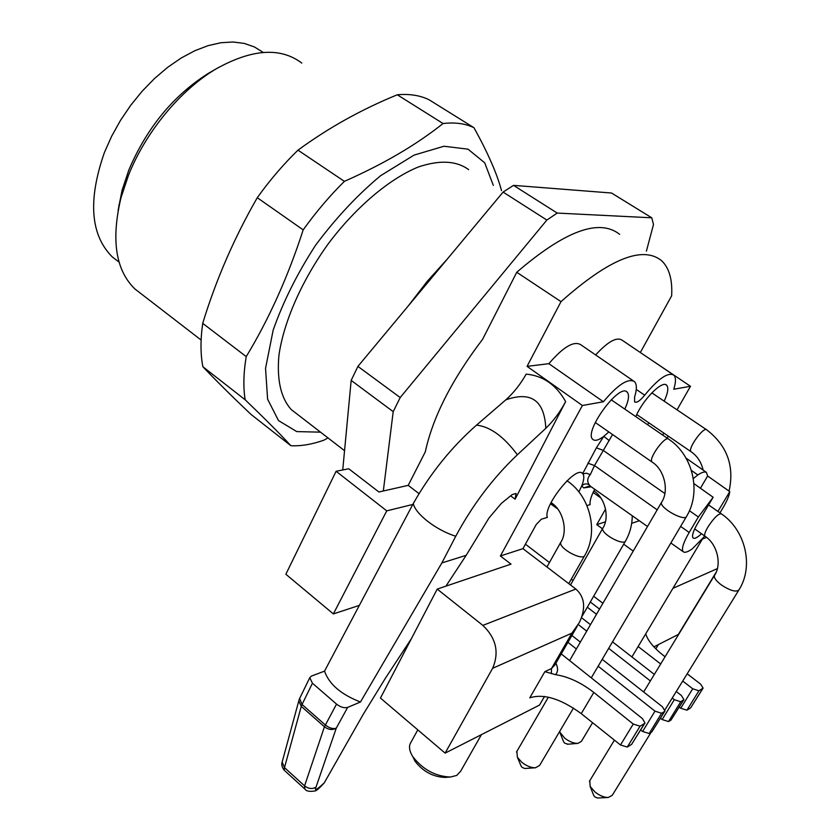 <?xml version="1.0" encoding="UTF-8"?>
<svg xmlns="http://www.w3.org/2000/svg" width="840" height="840" viewBox="0 0 840 840"><rect width="100%" height="100%" fill="white"/><g stroke="black" fill="none" stroke-linecap="round" stroke-linejoin="round"><path stroke-width="1.26" d="M297.37 414.298L291.322 409.637C280.917 398.149 276.78 380.142 278.891 355.614C283.574 322.119 301.76 280.445 328.619 243.316C356.171 206.819 389.498 178.784 418.268 167.013C439.604 159.81 456.404 160.681 468.678 169.638M141.96 294.409L134.883 288.95C115.595 270.133 110.975 239.694 121.013 197.621L128.373 175.591C145.394 132.3 180.38 89.912 216.174 68.849C251.958 48.92 280.497 46.998 301.802 63.084M118.115 210.304L122.094 190.197L128.782 170.163C146.779 127.796 173.355 95.487 208.509 73.258L212.657 70.875M118.933 262.017L112.255 256.904C90.405 234.938 87.791 200.13 104.423 152.481L111.636 136.269L120.467 120.425L130.725 105.284L142.191 91.182L154.602 78.435L167.696 67.316L181.157 58.034L194.712 50.778L208.068 45.654L220.962 42.724L233.121 42L244.346 43.438L254.447 46.966L263.245 52.437M118.965 206.084L118.85 205.212M493.322 185.378L484.712 162.823L468.027 149.173L443.961 146.244L414.046 155.106L380.604 175.707C357.462 194.933 335.769 218.138 315.525 245.322C297.129 273.745 283.006 302.032 273.147 330.215L265.545 368.372L267.603 399.189L278.502 420.588L296.762 431.592L320.512 432.159M501.501 190.596C497.007 173.691 487.83 152.733 473.959 127.712L429.125 99.802C420.137 95.382 409.521 93.702 397.278 94.784C361.41 109.463 328.314 127.922 297.98 150.16L344.389 181.356C329.69 195.899 315.956 212.069 303.188 229.877C288.015 276.748 269.031 318.99 246.225 356.612C243.506 372.95 243.149 387.334 245.165 399.777C265.639 419.454 280.875 434.774 290.881 445.725C301.046 446.219 312.029 444.381 323.831 440.202L327.999 437.934M297.98 150.16C283.374 164.335 269.798 180.191 257.271 197.704L303.188 229.877M397.278 94.784L443.048 123.522C416.388 144.795 383.502 164.073 344.389 181.356M473.959 127.712C465.329 123.533 455.018 122.136 443.048 123.522M257.271 197.704C234.234 237.804 216.048 279.678 202.713 323.348C200.393 339.685 200.445 354.144 202.86 366.723C216.184 380.741 232.239 396.637 250.992 414.404L290.881 445.725M202.86 366.723L245.165 399.777M202.713 323.348L246.225 356.612M589.775 780.675L590.142 786.408L595.035 792.025C599.655 795.648 604.044 797.465 608.202 797.496L597.45 798L594.825 796.919L593.67 795.333M516.894 751.359L517.377 757.281L521.735 762.237C526.491 765.975 531.069 767.823 535.479 767.771L524.843 768.495L522.113 767.403L521.052 765.944M608.202 797.496L612.213 795.365L651.074 732.354M567.777 744.125L564.69 743.2L563.619 741.762M535.479 767.771L539.606 765.44L573.457 708.078M559.514 731.693L564.659 738.108C569.363 741.71 573.773 743.463 577.899 743.389L581.385 741.405L592.578 722.694M701.505 533.746C697.211 537.726 694.375 539.112 693.01 537.884C691.719 535.805 693.273 530.943 697.683 523.288L713.139 497.269L693.924 483.62M445.925 586.142L466.179 555.324L489.006 517.955L501.322 503.423L512.169 494.613L516.086 493.458L515.099 499.17L565.635 401.615C560.175 411.884 553.571 420.777 545.822 428.295L517.367 454.786C493.007 477.918 472.469 505.071 455.753 536.256L441.861 562.937L360.455 702.009C341.061 694.481 329.091 684.191 324.524 671.139L311.472 676.074L309.771 677.681L312.438 683.214L302.043 704.508L299.628 698.513M312.438 683.214L336.546 704.12C340.578 707.227 344.284 708.32 347.655 707.385L336.242 728.196C332.871 729.173 329.196 728.07 325.238 724.889L302.043 704.508L301.276 706.388L298.798 700.844L282.156 762.069L284.487 767.624L284.277 770.207M298.893 700.381L299.082 699.804M304.868 788.949L304.584 785.873L324.44 726.768L301.276 706.388L284.487 767.624L304.584 785.873C308.427 788.844 312.239 789.275 316.008 787.164C314.013 791.322 316.764 789.873 324.272 782.827L363.185 714.42L385.507 678.058L411.338 638.757M316.008 787.164L336.242 728.196C332.377 730.296 328.44 729.813 324.44 726.768L336.546 704.12M612.559 434.532L594.51 465.56L590.3 474.632C587.317 478.055 586.95 481.457 589.187 484.838C586.457 483.294 583.957 483.672 581.7 485.971L578.886 491.935M704.802 536.077L692.454 548.688C688.611 551.513 685.755 552.668 683.865 552.132L683.088 551.628C681.356 548.919 683.393 542.535 689.178 532.466L698.365 516.978L713.139 497.269M693.325 478.59L697.82 474.947C701.747 472.322 704.592 471.45 706.377 472.364L707.637 476.007L729.771 491.62C729.256 495.632 726.915 501.155 722.757 508.19L719.964 512.851M729.771 491.62L717.927 511.434M707.637 476.007L700.434 488.24M450.419 777.042L444.938 777.409C432.978 776.895 422.982 771.488 414.981 761.187L412.829 756.703C422.888 769.608 435.414 776.38 450.419 777.042L456.729 775.425L460.667 771.194L481.425 734.643M282.156 762.027L282.44 760.988M360.455 702.009L347.655 707.385M609.263 440.601L603.76 436.391L608.811 431.918M590.3 474.632L586.394 473.183L582.939 473.907C584.42 476.133 584 480.155 581.7 485.971L583.695 487.904L589.942 485.898M550.484 503.759L557.624 508.862M586.94 505.586L590.142 504.63C589.575 501.27 591.098 496.146 594.71 489.258M411.065 742.119L410.109 743.862C408.786 747.453 409.689 751.726 412.829 756.703M482.853 625.391L575.841 589.04C584.798 596.988 586.005 608.097 579.464 622.367L571.925 633.129L492.618 668.304C499.411 652.438 496.156 638.138 482.853 625.391L437.209 589.092L380.457 698.061L445.116 753.123L539.511 705.086L544.52 696.444M555.901 663.191C558.212 668.115 558.086 671.937 555.534 674.667L544.856 671.654L551.513 668.504L571.925 633.129M644.826 723.261L631.596 744.387L644.532 723.513L640.059 726.201L627.291 747.054L620.487 744.986L581.249 713.643C560.784 698.712 543.627 693.431 529.788 697.83L544.856 671.654M644.532 723.513L644.994 722.988L642.432 718.599L561.246 653.919M664.808 711.249L651.819 731.892L649.204 733.509L642.621 731.482L654.98 711.154L598.154 666.204M576.366 648.974L567.945 642.317M654.98 711.154L661.574 713.265L649.204 733.509M651.819 731.892L664.534 711.48L661.574 713.265M664.534 711.48L664.965 710.997L662.403 706.755L602.207 659.337M571.904 635.471L580.346 642.117M578.277 624.55L586.719 631.155M608.696 648.344L650.37 680.946M672.242 698.05L674.321 699.678L680.715 701.747L683.928 699.615L681.376 695.489L676.274 691.509M654.339 674.425L612.528 641.855M590.478 624.676L581.511 617.694M587.328 607.204L596.505 614.303M638.138 646.527L660.681 663.978M682.731 681.041L692.716 688.769L698.922 690.795L703.111 688.097L700.571 684.106L687.194 673.806M665.07 656.754L663.642 655.662C653.657 647.766 647.692 640.479 645.74 633.801M555.534 674.667C568.271 676.62 581.028 682.553 593.817 692.454L581.249 713.643M620.487 744.986L633.255 724.049L593.817 692.454M633.255 724.049L640.059 726.201M716.142 572.229L678.352 634.431L653.919 646.863M667.443 438.322L668 435.929M455.753 536.256C436.17 530.177 415.212 513.87 413.301 503.507L324.524 671.139M413.301 503.507C430.416 473.298 451.49 447.163 476.532 425.114L505.806 399.861C513.744 392.742 520.527 384.163 526.176 374.126C543.134 375.711 556.279 384.878 565.635 401.615M545.822 428.284C544.383 400.428 531.038 390.947 505.806 399.861M441.861 562.937L466.179 555.324M624.813 409.112C628.698 400.606 629.506 394.968 627.26 392.196C619.584 382.316 583.296 432.012 592.799 439.373C594.93 441.273 598.584 440.276 603.76 436.391L596.389 447.846L603.025 450.272L664.86 493.531M575.652 588.903L522.952 548.657L536.256 524.475L541.296 519.225L547.333 517.419C542.819 506.09 576.345 464.615 582.676 473.603L596.389 447.846M522.952 548.657L500.388 555.996L582.393 405.5L603.404 401.762L548.867 363.678C563.388 346.773 574.087 340.494 580.944 344.841L633.234 380.782M603.404 401.762C617.925 384.5 628.32 377.811 634.567 381.696C636.941 384.332 636.951 389.424 634.61 396.974L634.589 401.919C636.657 403.127 640.028 400.869 644.7 395.168L636.269 389.445M672.746 374.43L622.22 340.263C616.823 336.609 607.971 341.502 595.644 354.942M677.029 409.836L690.48 386.274L673.754 389.245C675.98 382.231 676.022 377.559 673.9 375.207C668.136 371.826 658.413 378.473 644.7 395.168M633.224 551.103L623.69 544.194M602.458 528.78L596.747 524.643L605.377 521.829M605.567 509.072L596.747 524.643M593.093 492.492L600.768 497.879M635.817 416.651C642.705 399.725 662.529 379.743 666.708 385.298C668.755 387.796 667.905 393.089 664.178 401.173M649.037 422.951L647.388 424.578M492.618 668.304L445.116 753.123M642.621 731.482L640.689 729.95M660.461 718.231L662.162 719.565L674.321 699.678M680.715 701.747L668.546 721.55L662.162 719.565M668.546 721.55L671.034 720.017L683.529 700.056M683.792 699.846L671.034 720.017M679.255 707.081L680.736 708.225L692.716 688.769M698.922 690.795L686.942 710.189L680.736 708.225M686.942 710.189L690.638 707.9L702.744 688.506M702.975 688.307L690.638 707.9M631.596 744.387L627.291 747.054M631.68 523.331L639.324 520.748M690.48 386.274L640.216 352.433M640.385 352.411L671.654 295.806C672.536 279.594 669.186 267.887 661.595 260.694C642.611 245.311 609.084 258.962 561.005 301.644L516.747 272.276C564.974 230.8 599.277 218.169 619.658 234.35M582.393 405.5L527.048 366.366L561.005 301.644M527.048 366.366L548.867 363.678M662.655 435.036L663.789 433.041M500.388 555.996L511.014 564.134L437.209 589.092M333.365 613.925L386.747 510.856L336.094 471.282L285.863 574.255L333.365 613.925L359.006 605.504M336.094 471.282L348.737 468.772L378.913 491.988L408.219 485.363L425.313 451.805C432.863 416.987 451.962 379.491 482.612 339.297L516.747 272.276M386.747 510.856L412.786 504.452M419.034 493.657L408.219 485.363M646.401 251.15L653.499 224.469L651.767 217.802L557.214 213.077L546.872 220.048L400.197 397.551L357.903 366.387L503.076 192.087L546.872 220.048M383.324 490.991L393.204 411.663L400.197 397.551M651.767 217.802L611.53 193.022L513.524 185.367L557.214 213.077M503.076 192.087L513.524 185.367M393.204 411.663L351.173 380.405L357.903 366.387M351.173 380.405L342.731 469.969M714.409 575.547C721.99 565.068 717.675 544.236 704.918 536.162C704.13 534.87 705.127 531.825 707.9 527.037C714 517.776 718.505 513.387 721.403 513.86C745.521 530.103 754.026 566.265 739 589.817C736.323 592.421 730.496 590.835 721.518 585.06C716.279 581.101 713.905 577.93 714.409 575.547L643.661 691.992M661.553 502.331C669.312 491.012 664.534 469.623 652.04 462.042C647.976 458.808 665.532 434.805 668.745 439.215C692.937 455.228 701.537 491.841 686.669 516.191C685.272 522.249 658.885 507.675 661.553 502.331L569.615 660.587M566.727 481.036L568.071 481.488C590.436 497.165 598.5 532.004 584.934 555.146C583.223 561.729 557.907 548.079 560.837 542.168L546.956 566.979M632.279 515.77C632.153 524.811 629.969 533.096 625.737 540.655C624.183 546.599 600.117 533.421 602.826 528.129L570.497 584.966M551.24 502.215L551.68 503.066C563.388 510.5 567.966 531.647 560.837 542.168M593.901 490.812L594.132 491.127C605.377 498.173 609.714 517.996 602.826 528.129M729.068 491.117C734.591 466.043 727.157 445.631 706.787 429.891C703.889 425.922 687.341 448.833 691.037 451.7C697.211 455.921 701.253 462.053 703.154 470.106M589.187 484.838L590.657 486.402M590.3 486.15L647.504 526.512M591.202 486.791L583.695 487.904M697.82 474.947L691.425 470.463M706.377 472.364L686.049 458.115M698.365 516.978L689.441 510.731M689.178 532.466L680.631 526.418M657.184 509.859L594.51 465.56L587.885 463.176M599.54 609.084L590.31 602.018M525.409 544.183L549.444 562.527M571.284 579.18L573.027 580.514M593.649 596.243L602.9 603.299M551.334 673.649L551.513 668.504L554.463 665.343M717.36 568.617L672.956 588.315M702.419 539.049L706.577 537.411M517.367 454.786C503.843 436.58 490.224 426.689 476.532 425.114M632.751 414.54L634.966 416.062M515.099 499.17L510.636 495.863M344.547 450.692L291.322 409.637M201.128 340.053L134.883 288.95M122.094 190.197L121.013 197.621M208.509 73.258L216.174 68.849M119.123 262.164L112.255 256.904M408.397 305.76L427.203 281.379L447.216 259.151M593.859 795.795L590.142 786.408M521.252 766.405L517.377 757.281M614.408 740.135L589.375 781.357M738.686 590.321L664.944 709.863M567.325 744.25L577.899 743.389M563.776 742.161L560.07 732.889M548.373 697.169L516.485 752.052M686.375 516.694L591.287 677.849M584.63 555.681L568.754 583.632M625.464 541.118L581.9 616.591M702.576 538.776L631.9 656.943M721.087 513.649L708.593 504.924M704.918 536.162L694.691 528.917M299.397 698.985L298.988 700.087M282.156 762.069C281.295 764.537 281.988 767.267 284.235 770.259L304.909 789.065M668.346 438.942L611.195 399.777M652.04 462.042L595.266 422.489M567.672 481.194L567.042 480.732M551.68 503.066L551.05 502.604M706.45 429.66L651.819 392.858M691.037 451.7L636.762 414.55M309.76 677.702L299.387 699.017M304.952 789.096C306.243 791.175 309.435 791.816 314.528 791.007C315.924 791.27 319.169 788.54 324.272 782.827M683.088 551.628L670.856 542.997M577.154 626.377L554.704 665.259M658.381 644.595L655.82 648.837M626.325 391.566L627.26 392.196M581.847 473.004L582.676 473.603M665.91 384.762L666.708 385.298M417.795 729.855L410.109 743.862"/></g></svg>
